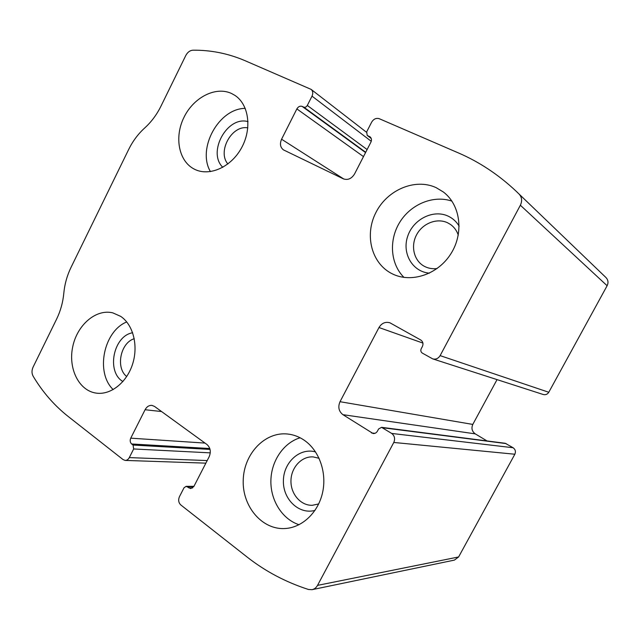 <?xml version="1.0" encoding="UTF-8"?>
<svg xmlns="http://www.w3.org/2000/svg" width="640" height="640" viewBox="0 0 640 640"><rect width="100%" height="100%" fill="white"/><g stroke="black" fill="none" stroke-linecap="round" stroke-linejoin="round"><path stroke-width="0.96" d="M379.28 118.712L458.392 152.92C479.224 161.888 498.408 174.6 515.96 191.048L519.088 194.072C521.944 197.256 522.368 200.976 520.368 205.232L440.128 355.624C438.296 358.552 435.816 359.632 432.688 358.872L422.328 353.104C420.824 352.016 420.448 350.552 421.224 348.712L422.376 346.544C423.536 343.776 422.984 341.592 420.72 339.984L389.936 322.8C385.376 321.528 381.72 323.104 378.984 327.528L340.016 401.704C337.8 407.024 338.76 411.344 342.904 414.672L373.104 433.536C374.976 433.672 376.432 432.856 377.464 431.096L378.6 428.968L381.568 427.336L391.664 433.432C394.624 435.768 395.328 438.776 393.792 442.456L317.528 585.384C316.216 587.736 314.376 589.168 312 589.68L308.416 589.464C285.648 582.112 265.096 571.216 246.76 556.76L180.824 504.968C178.552 502.744 178.088 499.992 179.432 496.72L184.024 487.776L186.128 486.336L190.736 488.592L193.896 486.424L209.152 456.76C211.192 451.776 210.456 447.68 206.944 444.488L154.52 406.424L151.952 405.392C149.072 405.208 146.784 406.656 145.08 409.736L130.744 438.16C129.784 440.52 130.088 442.464 131.656 443.984L133.056 445.056L133.664 448.96L129.304 457.6C128.28 459.464 126.912 460.4 125.192 460.416L123.12 459.624L68.072 416.384C54.168 405.344 42.504 391.928 33.096 376.128C31.656 373.376 31.648 370.368 33.08 367.12L56.568 319.192C60.544 310.992 62.952 302.352 63.8 293.272C64.648 284.216 67.056 275.584 71.024 267.392L128.672 149.472C132.8 141.096 138.152 133.92 144.72 127.96C151.312 121.984 156.72 114.728 160.952 106.192L185.792 55.496C187.584 52.184 189.984 50.408 192.984 50.192C210.848 50.024 228.104 53.48 244.752 60.56L311.112 89.376C312.944 91.056 313.24 93.312 312.016 96.136L307.304 105.456C306.352 107.008 305.176 107.568 303.768 107.136L302.136 106.4C300.032 105.76 298.272 106.592 296.864 108.912L281.576 139.224C279.632 143.84 280.264 147.4 283.488 149.904L343.296 178.816C347.8 180.376 351.552 178.76 354.56 173.96L370.88 142.224C371.848 140.016 371.584 138.224 370.08 136.856L367.208 135.408L366.68 131.848L371.64 122.176C373.648 118.944 376.192 117.792 379.28 118.712M381.568 427.336L505.28 443.296L513.096 447.736C515.384 449.432 515.976 451.592 514.856 454.232L458.608 556.96L454.4 560.104L312 589.68M603.688 275.352L606.048 277.632C608.208 280.016 608.56 282.72 607.12 285.728L548.784 392.264C547.44 394.344 545.584 395.088 543.208 394.496L432.688 358.872M487.04 440.944L475.256 433.872C471.984 431.424 471.16 428.272 472.792 424.424L497.04 379.616M436.136 187.648C415.016 177.84 387.056 189.984 375.816 212.704C364.264 235.28 371.576 263.752 392.288 273.832C411.136 283.32 437.808 274.648 450.88 253.776C464.152 233.024 460.488 204.864 443.368 192L436.136 187.648M231.456 93.456C215.488 86.016 193.416 97.568 183.888 117.512C174.12 137.36 178.776 161.416 194.408 169.184C209.12 176.808 230.864 167.392 241.448 148.032C252.216 128.784 248.952 104.416 234.824 95.328L231.456 93.456M303.968 440.056C298.848 436.632 293.368 434.616 287.528 434.008C264.808 431.568 243.8 453.904 243.224 480.2C242.2 506.48 262.232 530.304 285.496 528.504C302.752 527.344 318.616 511.944 322.736 491.848C326.92 471.768 318.8 449.976 303.968 440.056M120.696 316.376L112.856 312.88C96 308.632 77.088 324.992 72.704 346.872C68.024 368.696 79.04 390.968 96.448 393.144C110.856 395.144 126.848 382.472 132.64 363.944C138.528 345.456 133.12 324.624 120.696 316.376M134.248 338.712C120.464 342.72 115.4 367.864 126.712 376.536M132.656 332.752C113.408 335.76 106.12 371.824 122.912 381.552M126.736 321.944C103.624 331.16 95.192 372.608 113.192 389.584M319.088 458.288L313.16 456.904C301.632 456.104 291.144 467.432 290.96 480.664C290.576 493.888 300.672 505.744 312.344 505.296L318.688 503.944M315.56 451.92C299.848 447.376 283.48 462.328 283.392 480.816C282.872 499.304 299 514.848 315.008 510.392M300.104 437.768C283.472 442.848 271.2 461.056 270.88 480.744C270.488 500.416 282.256 519.272 299.048 524.72M247.816 127.864C231.768 124.776 217.056 151.624 227.888 163.976M248.016 121.616C227.16 115.632 207.104 152.328 222.808 167.32M245.248 108.368C218.688 108.4 196.768 148.704 210.448 171.624M458.272 235.12C456.768 230.624 454.16 227.064 450.456 224.44L447.672 222.816C437.04 217.656 422.672 223.288 416.64 234.688C410.456 246.016 413.864 260.64 424.184 266.224C428.136 268.352 432.448 269.12 437.128 268.528M459.16 226.168C456.504 221.736 452.904 218.424 448.352 216.232C433.384 208.976 413.12 219.28 407.656 236.384C401.808 253.384 412.496 271.912 429.464 273.144M451.928 201.136C433.432 194.784 410.912 204.184 399.848 222.12C388.672 239.992 390.312 263.896 403.992 277.416M458.608 556.96L317.528 585.384M514.856 454.232L393.792 442.456M606.048 277.632L519.088 194.072M607.12 285.728L520.368 205.232M548.784 392.264L440.128 355.624M371.256 141.296L312.016 96.136M367.112 149.544L307.304 105.456M365.712 152.28L303.768 107.136M365.56 152.576L302.136 106.4M363.488 156.608L296.864 108.912M343.896 179.072L281.576 139.224M370.64 137.4L369.424 136.464M371.216 138.416L367.64 135.664M422.904 343.08L378.984 327.528M472.792 424.424L340.016 401.704M475.256 433.872L342.904 414.672M374.96 433.328L371.408 432.928M506.12 443.592L382.664 427.736M513.096 447.736L391.664 433.432M207.192 460.568L129.304 457.6M210.272 452.864L133.664 448.96M210.04 449.416L133.056 445.056M209.792 448.52L131.656 443.984M205.016 443.088L130.744 438.16M161.584 411.552L145.08 409.736M192.672 487.912L188.872 487.936M193.72 486.744L187.352 486.776M366.496 132.256L311.112 89.376M371.248 138.52L367.208 135.408M205.864 463.144L125.192 460.416M193.952 486.312L186.128 486.336M286.272 528.44L285.496 528.504"/></g></svg>
